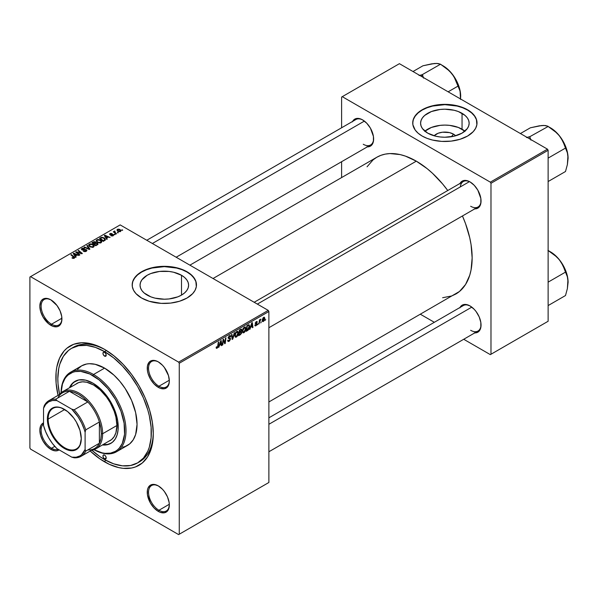 <?xml version="1.0" encoding="UTF-8"?>
<svg xmlns="http://www.w3.org/2000/svg" width="598" height="598" viewBox="0 0 598 598"><rect width="100%" height="100%" fill="white"/><g stroke="black" fill="none" stroke-linecap="round" stroke-linejoin="round"><path stroke-width="0.9" d="M453.493 134.139L451.4 136.718L453.493 134.139L455.624 135.791A12.199 7.041 180 0 0 453.493 134.139A12.199 7.041 180 0 0 434.126 135.791L438.095 133.257L442.49 132.21L449.539 132.607L453.493 134.139M464.878 131.164A24.286 14.023 0 0 0 462.045 129.198L462.045 113.306A24.286 14.023 180 0 1 469.153 123.218A24.286 14.023 180 0 1 454.166 136.172A24.286 14.023 180 0 1 427.705 133.13L422.435 128.585L421.059 125.954L420.588 123.218L421.059 120.482L422.435 117.851L424.685 115.429L431.382 111.557L440.135 109.464L444.875 109.195L454.166 110.264L458.36 111.557L465.065 115.429L467.307 117.851L468.69 120.482L469.153 123.218L468.69 125.954L467.307 128.585L462.045 133.13L454.166 136.172L444.875 137.234L440.135 136.964L435.576 136.172L427.705 133.13A24.286 14.023 180 0 1 420.588 123.218A24.286 14.023 180 0 1 435.576 110.264A24.286 14.023 180 0 1 462.045 113.306L462.045 129.198A24.286 14.023 0 0 0 424.872 131.164M477.017 123.068A32.143 18.56 0 0 0 467.599 110.092L467.599 109.793A32.143 18.56 180 0 1 477.017 122.919A32.143 18.56 180 0 1 457.171 140.067A32.143 18.56 180 0 1 422.143 136.038L427.017 138.347L432.571 140.067L441.72 141.39L451.146 141.121L460.026 139.282L467.599 136.038L473.22 131.665L475.634 128.301L476.86 124.735L476.397 119.294L474.565 115.818L471.598 112.603L467.599 109.793L460.026 106.549L454.203 105.158L444.875 104.358L435.538 105.158L429.723 106.549L422.143 109.793L418.144 112.603L414.115 117.529L412.882 121.095L412.882 124.735L415.176 130.02L418.144 133.227L422.143 136.038A32.143 18.56 180 0 1 412.725 122.919A32.143 18.56 180 0 1 432.571 105.771A32.143 18.56 180 0 1 467.599 109.793L467.599 110.092A32.143 18.56 0 0 0 432.69 106.04A32.143 18.56 0 0 0 412.732 123.068M147.16 295.098A24.286 14.023 180 0 1 140.044 285.186A24.286 14.023 180 0 1 155.032 272.24A24.286 14.023 180 0 1 181.5 275.274L181.5 295.098L177.815 296.847L169.062 298.94L164.33 299.209L155.032 298.14L150.838 296.847L144.14 292.975L141.89 290.553L140.515 287.922L140.044 285.186L140.515 282.45L141.89 279.827L147.16 275.274L150.838 273.533L159.591 271.44L169.062 271.44L173.622 272.24L181.5 275.274L184.52 277.397L186.763 279.827L188.146 282.45L188.609 285.186L188.146 287.922L186.763 290.553L184.52 292.975L181.5 295.098L181.5 275.274A24.286 14.023 180 0 1 188.609 285.186A24.286 14.023 180 0 1 173.622 298.14A24.286 14.023 180 0 1 147.16 295.098M196.473 285.037A32.143 18.56 0 0 0 187.054 272.068L187.054 271.769A32.143 18.56 180 0 1 196.473 284.887A32.143 18.56 180 0 1 176.627 302.035A32.143 18.56 180 0 1 141.599 298.013L149.179 301.257L161.176 303.358L170.602 303.089L179.482 301.257L187.054 298.013L192.676 293.633L195.09 290.277L196.316 286.704L195.852 281.269L192.676 276.141L189.177 273.114L184.722 270.543L176.627 267.74L167.477 266.416L161.176 266.416L149.179 268.524L143.939 270.543L137.6 274.579L133.571 279.498L132.337 283.071L132.337 286.704L133.571 290.277L135.978 293.633L141.599 298.013A32.143 18.56 180 0 1 132.18 284.887A32.143 18.56 180 0 1 152.027 267.74A32.143 18.56 180 0 1 187.054 271.769L187.054 272.068A32.143 18.56 0 0 0 152.146 268.016A32.143 18.56 0 0 0 132.188 285.037M158.62 486.084A14.696 8.484 -120 0 0 148.551 492.453A14.696 8.484 -120 0 0 158.941 510.266L158.291 511.387A15.615 9.015 60 0 1 147.25 492.266A15.615 9.015 60 0 1 158.291 485.89L154.06 484.425L150.479 485.12L148.087 487.871L147.459 489.904L147.459 494.875L150.479 503.15L154.06 507.979L158.291 511.387L160.443 512.389L164.42 512.778L167.47 511.021L168.487 509.406L169.331 505.011L169.114 502.402L167.47 496.856L164.42 491.578L162.514 489.299L158.291 485.89A15.615 9.015 60 0 1 169.331 505.011A15.615 9.015 60 0 1 158.291 511.387L158.941 510.266A14.696 8.484 60 0 1 149.336 497.312A14.696 8.484 60 0 1 151.593 485.539A14.696 8.484 60 0 1 158.62 486.084M43.534 423.967A14.696 8.484 -120 0 0 42.114 435.912A14.696 8.484 -120 0 0 51.525 448.246L50.875 449.375A15.615 9.015 60 0 1 40.559 435.202A15.615 9.015 60 0 1 43.534 422.868L41.696 424.244L40.679 425.858L39.834 430.254L40.679 435.613L43.071 441.13L46.651 445.966L50.875 449.375L55.098 450.84L57.012 450.765L59.127 449.86A15.615 9.015 60 0 1 50.875 449.375L51.525 448.246A14.696 8.484 60 0 1 42.114 435.912A14.696 8.484 60 0 1 43.534 423.967M51.204 300.046A14.696 8.484 -120 0 0 41.135 306.408A14.696 8.484 -120 0 0 51.525 324.221L50.875 325.342A15.615 9.015 60 0 1 39.834 306.221A15.615 9.015 60 0 1 50.875 299.845L46.651 298.38L44.745 298.454L41.696 300.211L40.679 301.826L39.834 306.221L40.679 311.588L43.071 317.104L48.722 323.854L53.028 326.344L57.012 326.74L58.679 326.119L61.078 323.361L61.706 321.335L61.706 316.357L60.054 310.811L57.012 305.541L50.875 299.845A15.615 9.015 60 0 1 61.915 318.973A15.615 9.015 60 0 1 50.875 325.342L51.525 324.221A14.696 8.484 60 0 1 41.927 311.266A14.696 8.484 60 0 1 44.177 299.493A14.696 8.484 60 0 1 51.204 300.046M158.62 362.059A14.696 8.484 -120 0 0 148.551 368.42A14.696 8.484 -120 0 0 158.941 386.233L158.291 387.355A15.615 9.015 60 0 1 147.25 368.233A15.615 9.015 60 0 1 158.291 361.865L156.138 360.863L152.154 360.467L149.111 362.231L147.459 365.871L147.459 370.842L148.087 373.601L150.479 379.117L154.06 383.946L158.291 387.355L160.443 388.356L164.42 388.752L167.47 386.988L169.114 383.348L169.331 380.986L168.487 375.619L164.42 367.553L162.514 365.273L158.291 361.865A15.615 9.015 60 0 1 169.331 380.986A15.615 9.015 60 0 1 158.291 387.355L158.941 386.233A14.696 8.484 60 0 1 149.336 373.287A14.696 8.484 60 0 1 151.593 361.506A14.696 8.484 60 0 1 158.62 362.059M61.9 318.233L51.525 324.221L61.9 318.233M54.792 446.362L51.525 448.246L54.792 446.362M169.309 504.271L158.941 510.266L169.309 504.271M169.309 380.246L158.941 386.233L169.309 380.246M254.187 302.274L463.308 181.538A14.696 8.484 60 0 1 470.334 182.091A14.696 8.484 -120 0 0 460.333 186.897M460.019 183.437A15.615 9.015 60 0 1 470.006 181.897L467.853 180.895L463.869 180.499L462.194 181.119L459.802 183.878M352.603 121.424A15.615 9.015 60 0 1 362.59 119.884L360.437 118.882L356.46 118.486L353.411 120.243L352.394 121.865M460.019 307.469A15.615 9.015 60 0 1 470.006 305.922L465.782 304.457L463.869 304.531L462.194 305.152L459.802 307.903M71.521 348.35A66.124 38.175 60 0 1 104.583 351.624L106.496 350.525L104.583 351.624L95.463 347.401L86.688 345.405L78.607 345.726L71.521 348.35L68.441 350.495L63.343 356.356L59.837 364.115L58.724 368.607L57.827 378.624L58.051 384.043L59.583 394.299A66.124 38.175 60 0 1 71.521 348.35L73.464 347.229A66.124 38.175 60 0 1 105.569 349.957A66.124 38.175 -120 0 0 72.508 347.812M104.583 349.374L95.082 344.971L90.44 343.633L81.62 342.759L73.681 344.306L66.931 348.2L64.083 350.989L59.583 358.112L56.81 367.067L56.107 372.12L56.107 383.146L58.051 395.368A68.882 39.767 60 0 1 104.583 349.374L104.583 349.374A68.882 39.767 60 0 1 153.29 433.737L152.348 422.225L149.582 410.071L145.082 397.752L139.02 385.732L131.642 374.475L123.218 364.421L114.083 355.945L104.583 349.374M104.583 461.858A68.882 39.767 60 0 1 90.193 451.042L99.806 458.83L109.359 464.347L118.718 467.599L123.218 468.339L131.642 468.002L135.477 466.933L142.234 463.031L147.534 456.932L151.189 448.851L152.348 444.172L153.29 433.737A68.882 39.767 60 0 1 104.583 461.858L105.562 460.161L104.583 461.858M189.902 265.161L376.807 157.252A78.981 45.598 -120 0 1 416.298 161.161L427.196 168.688L432.511 173.3L442.625 183.975L447.753 190.523A78.981 45.598 -120 0 0 416.298 161.161L213.03 278.511L416.298 161.161L405.399 156.108L400.084 154.576L389.971 153.574L385.269 154.112L380.866 155.345L376.807 157.252L373.13 159.816L367.045 166.812M442.625 297.722L451.729 295.958L455.788 294.052A78.981 45.598 -120 0 0 462.448 215.975L465.55 223.689L469.744 237.787L471.075 244.694L472.143 257.895L471.075 269.855L469.744 275.23L465.55 284.484L459.473 291.488L268.883 401.961M268.883 417.823L463.308 305.571A14.696 8.484 60 0 1 470.334 306.116M146.779 240.261L355.892 119.525A14.696 8.484 60 0 1 362.919 120.078M29.9 277.016L29.9 447.984L29.9 277.016L120.168 224.9L268.233 310.384L178.615 362.126L30.55 276.642L178.615 362.126L179.265 363.248L179.265 534.223L268.883 482.481L268.883 311.506L179.265 363.248L179.265 534.223L178.615 534.597L30.55 449.113L29.9 447.984L30.55 449.113L178.615 534.597L268.883 482.481L178.615 534.597L268.883 482.481L268.883 311.506L268.233 310.384L268.883 311.506L179.265 363.248L178.615 362.126L268.233 310.384L120.168 224.9L29.9 277.016M245.92 328.534L244.986 331.673L243.932 332.727L242.915 332.817L242.407 330.724L243.266 328.197L245.038 326.904L245.92 328.534L245.359 327.009L244.35 327.106L242.997 328.676L242.377 331.359L242.96 332.839L243.932 332.727L242.407 331.845L243.932 332.727L245.92 328.534L245.397 328.235L245.92 328.534M250.704 327.323L249.635 329.371L251.743 322.905L252.319 322.569L252.947 327.457L252.468 327.734L252.319 326.388L250.704 327.323L252.319 326.388L252.468 327.734L252.947 327.457L252.319 322.569L251.743 322.905L249.635 329.371L250.143 329.072L250.368 327.128L250.704 327.323M217.089 348.223L216.282 348.193L216.207 347.102L216.678 346.758L216.917 347.67L217.515 347.176L218.285 342.22L218.763 341.944L217.896 347.303L217.089 348.223L218.203 346.115L218.763 341.944L218.285 342.22L217.747 346.249L217.119 347.595L216.678 346.758L216.207 347.102L217.089 348.223L216.162 347.692L217.089 348.223L216.409 348.328M230.507 338.939L229.625 340.897L227.995 341.451L227.674 340.337L228.144 340L228.264 340.711L228.87 340.793L230.021 339.462L229.916 338.872L228.219 338.304L228.929 336.083L229.938 335.523L230.649 335.941L230.746 336.592L230.275 336.921L229.572 336.263L228.615 337.549L230.215 338.102L230.507 338.939L228.615 337.549L229.4 336.345L230.275 336.921L230.746 336.592L230.357 335.583L229.415 335.725L228.144 337.855L230.036 339.26L229.116 340.673L228.264 340.711L228.144 340L227.674 340.337L228.047 341.488L229.079 341.301L227.681 340.494L229.079 341.301L230.507 338.939L228.159 337.586L230.507 338.939M234.76 332.712L232.772 339.103L232.166 339.455L231.471 334.603L231.949 334.334L232.547 338.483L234.244 333.004L234.76 332.712L234.244 333.004L232.547 338.483L231.949 334.334L231.471 334.603L232.166 339.455L232.772 339.103L232.061 338.692L232.772 339.103L234.76 332.712M238.363 332.899L237.428 336.031L236.382 337.093L235.358 337.182L234.85 335.089L235.709 332.555L237.481 331.27L238.363 332.899L237.81 331.367L236.793 331.471L235.44 333.041L234.82 335.725L235.403 337.205L236.382 337.093L234.85 336.211L236.382 337.093L238.363 332.899L237.84 332.6L238.363 332.899M265.684 319.354L265.101 320.438L265.684 319.354M241.727 332.301L240.531 331.613L241.727 332.301L241.36 333.647L238.595 335.74L239.364 330.051L241.644 329.289L241.158 331.569L241.727 332.301L241.158 331.569L241.786 329.932L241.158 329.102L239.364 330.051L238.595 335.74L240.418 334.693L239.888 334.387L240.418 334.693L241.727 332.301L241.158 331.569M219.593 345.285L218.524 347.333L220.632 340.867L221.208 340.531L221.836 345.42L221.357 345.696L221.208 344.351L219.593 345.285L221.208 344.351L221.357 345.696L221.836 345.42L221.208 340.531L220.632 340.867L218.524 347.333L219.032 347.034L219.257 345.091L219.593 345.285M223.263 341.391L222.777 344.874L222.299 345.151L223.076 339.455L223.577 339.163L224.878 342.871L225.513 338.049L225.992 337.773L225.222 343.461L224.721 343.753L223.413 340.06L223.263 341.391L223.413 340.06L224.721 343.753L225.222 343.461L225.992 337.773L225.513 338.049L224.878 342.871L223.577 339.163L223.076 339.455L222.299 345.151L222.777 344.874L222.374 344.635L222.777 344.874L223.263 341.391L222.845 341.152L223.263 341.391M257.312 322.21L256.236 321.672L255.241 323.331L256.049 323.974L255.256 323.518L256.602 324.355L255.981 325.297L255.301 324.736L254.83 325.073L255.129 325.925L255.959 325.783L254.83 325.133L255.959 325.783L254.898 325.618L255.301 324.736L255.63 325.402L256.557 324.632L255.241 323.331L256.445 321.567L257.08 321.567L257.312 322.21L256.213 322.165L255.727 323.129L256.938 323.57L256.878 324.811L255.959 325.783L257.073 324.034L255.72 322.972L256.213 322.165L257.312 322.21L257.043 321.545M248.23 330.059L246.152 331.382L246.922 325.686L248.888 324.744L249.628 325.955L249.112 328.698L248.23 330.059L249.635 326.269L248.633 324.766L246.922 325.686L246.152 331.382L247.497 330.604L246.967 330.298L247.497 330.604L248.23 330.059L247.774 329.797L248.23 330.059M264.809 318.315L263.995 320.917L262.485 321.552L262.29 319.788L263.023 317.979L264.189 317.209L264.809 318.315L263.703 317.359L262.208 320.655L262.574 321.612L263.337 321.53L262.223 320.887L263.337 321.53L264.809 318.315L264.241 317.986L264.809 318.315M261.319 321.874L260.735 322.957L261.319 321.874M259.629 322.075L258.904 324.019L259.465 319.878L259.943 319.601L259.824 320.461L260.915 319.108L259.629 322.075L260.915 319.108L259.824 320.461L259.943 319.601L259.465 319.878L258.904 324.019L259.629 322.075L259.203 321.829L259.629 322.075M258.127 323.712L257.544 324.804L258.127 323.712M115.152 234.543L114.128 234.386L115.152 234.543M118.337 232.704L117.313 232.547L118.337 232.704M101.122 242.713L101.72 241.323L100.09 239.843L97.736 239.484L96.3 240.321L97.093 242.153L100.045 243.035L101.122 242.713L101.795 241.719L100.464 240.045L96.869 239.783L96.211 240.957L97.601 242.474L101.122 242.713M107.274 239.088L106.594 238.056L108.208 237.122L110.077 237.473L104.904 235.208L104.329 235.545L106.765 239.387L107.274 239.088L106.594 238.056L108.208 237.122L110.077 237.473L104.904 235.208L104.329 235.545L106.765 239.387L107.274 239.088M95.957 242.93L95.471 241.928L95.471 243.521L95.471 241.928L93.819 241.697L93.109 242.631L93.109 242.018L91.95 242.691L95.725 245.756L97.952 244.343L97.683 243.304L95.957 242.93L95.777 242.145L94.708 241.652L91.95 242.691L95.725 245.756L98.065 243.999L96.046 242.639M89.902 249.119L87.338 245.352L86.83 245.643L89.027 248.88L84.535 246.974L84.056 247.251L89.296 249.471L89.902 249.119L87.338 245.352L86.83 245.643L89.027 248.88L84.535 246.974L84.056 247.251L89.296 249.471L89.902 249.119M74.279 258.209L74.122 256.834L74.122 258.291L74.122 256.834L71.349 254.584L71.349 255.249L71.349 254.584L70.87 254.86L73.547 257.035L73.778 258.411L73.778 257.888L72.747 257.85L72.747 258.351L72.388 257.596L72.388 258.187L72.388 257.596L71.977 257.902L72.351 258.164L73.838 258.396L74.683 257.514L71.349 254.584L70.87 254.86L74.003 257.559L72.149 258.037L74.279 258.209L74.705 257.648M79.908 254.89L76.694 252.304L81.851 253.769L82.352 253.485L78.577 250.413L78.091 250.689L81.321 253.283L76.163 251.803L75.662 252.094L79.429 255.167L79.908 254.89L76.694 252.304L81.851 253.769L82.352 253.485L78.577 250.413L78.091 250.689L81.321 253.283L76.163 251.803L75.662 252.094L79.429 255.167L79.908 254.89M76.163 257.05L75.483 256.019L77.097 255.084L78.966 255.436L73.793 253.171L73.218 253.507L75.654 257.349L76.163 257.05L75.483 256.019L77.097 255.084L78.966 255.436L73.793 253.171L73.218 253.507L75.654 257.349L76.163 257.05M86.269 251.287L86.919 250.495L86.142 249.575L82.105 249.344L82.636 248.626L84.258 248.753L84.453 248.32L82.539 248.148L81.395 248.91L82.389 250.039L86.015 250.039L86.164 250.622L85.507 251.093L83.324 251.212L85.402 251.623L86.919 250.45L86.359 249.695L82.322 249.538L82.457 248.716L84.587 248.394L81.941 248.402L81.343 249.134L81.881 249.829L85.933 249.986L85.768 250.958L83.324 251.212L86.269 251.287M93.565 247.071L94.163 245.688L92.533 244.208L90.178 243.842L88.743 244.687L89.536 246.511L92.488 247.4L93.565 247.071L94.237 246.084L92.907 244.403L89.319 244.141L88.654 245.322L90.044 246.839L93.565 247.071M110.899 235.776L112.641 235.986L113.68 235.014L112.701 234.379L110.495 234.506L110.391 233.885L112.08 233.594L110.466 233.429L109.584 234.027L109.86 234.693L113.037 235.021L112.566 235.605L110.899 235.776L113.149 235.769L113.306 234.573L110.667 234.558L110.391 233.885L112.08 233.594L110.002 233.631L109.95 234.745L112.873 234.865L112.76 235.515L110.899 235.776M105.248 240.134L104.082 237.832L104.082 238.43L104.082 237.832L101.279 237.376L100.636 238.288L100.636 237.675L99.507 238.325L103.282 241.398L105.398 239.91L104.777 238.325L102.026 237.249L99.507 238.325L103.282 241.398L105.472 239.581M120.527 231.508L120.953 230.447L119.697 229.34L117.933 229.131L116.984 229.826L117.911 231.291L119.951 231.725L121.02 230.776L119.959 229.483L117.47 229.318L116.946 230.036L118.083 231.396L120.527 231.508M116.52 233.758L114.779 232.203L114.794 231L114.181 231.321L114.33 231.987L113.291 231.8L116.034 234.035L116.52 233.758L115.436 232.854L114.794 231L114.33 231.987L113.291 231.8L116.034 234.035L116.52 233.758M122.71 230.185L121.686 230.021L122.71 230.185M341.615 97.048L341.615 127.77L341.615 97.048L399.412 63.68L547.476 149.164L490.33 182.158L342.265 96.674L490.33 182.158L490.98 183.28L490.98 354.255L548.127 321.261L548.127 150.285L490.98 183.28L490.98 354.255L490.33 354.629L463.719 339.268L490.33 354.629L548.127 321.261L490.33 354.629L548.127 321.261L548.127 150.285L547.476 149.164L548.127 150.285L490.98 183.28L490.33 182.158L547.476 149.164L399.412 63.68L341.615 97.048M341.615 161.707L341.615 177.569L341.615 161.707M434.335 322.3L420.596 314.369L434.335 322.3M474.229 332.892L477.809 332.196L479.185 331.053L480.829 327.412L480.829 322.434L479.185 316.888L476.135 311.61L474.229 309.33L470.006 305.922A15.615 9.015 60 0 1 481.046 325.043A15.615 9.015 60 0 1 474.715 332.922M366.813 146.846L370.401 146.151L372.793 143.393L373.421 141.367L373.421 136.396L370.401 128.122L366.813 123.293L362.59 119.884A15.615 9.015 60 0 1 373.63 139.005A15.615 9.015 60 0 1 367.299 146.876M474.229 208.859L476.135 208.784L479.185 207.028L480.829 203.38L480.829 198.409L477.809 190.134L474.229 185.305L470.006 181.897A15.615 9.015 60 0 1 481.046 201.018A15.615 9.015 60 0 1 474.715 208.889M481.039 200.629A14.696 8.484 60 0 1 478.004 206.99A14.696 8.484 60 0 1 470.656 206.265A14.696 8.484 -120 0 0 481.039 200.629M373.63 138.616A14.696 8.484 60 0 1 370.588 144.978A14.696 8.484 60 0 1 363.24 144.253A14.696 8.484 -120 0 0 373.63 138.616M481.039 324.662A14.696 8.484 60 0 1 478.004 331.023A14.696 8.484 60 0 1 470.656 330.298A14.696 8.484 -120 0 0 481.039 324.662M153.275 432.593A66.124 38.175 60 0 1 139.596 461.761A66.124 38.175 60 0 1 138.601 462.299A66.124 38.175 -120 0 0 153.275 432.593M169.324 380.597A14.696 8.484 60 0 1 166.281 386.958A14.696 8.484 60 0 1 158.941 386.233A14.696 8.484 -120 0 0 169.324 380.597M169.324 504.63A14.696 8.484 60 0 1 166.281 510.991A14.696 8.484 60 0 1 158.941 510.266A14.696 8.484 -120 0 0 169.324 504.63M58.17 449.307A14.696 8.484 60 0 1 51.525 448.246A14.696 8.484 -120 0 0 58.17 449.307M61.908 318.584A14.696 8.484 60 0 1 58.873 324.946A14.696 8.484 60 0 1 51.525 324.221A14.696 8.484 -120 0 0 61.908 318.584M196.473 285.186L195.852 281.568L194.021 278.085L191.054 274.878L187.054 272.068L182.188 269.758L176.627 268.046L164.33 266.633L152.027 268.046L146.473 269.758L141.599 272.068L137.6 274.878L134.632 278.085L132.801 281.568L132.18 285.186M477.017 123.218L476.397 119.6L474.565 116.117L471.598 112.91L467.599 110.092L462.732 107.79L457.171 106.07L444.875 104.657L432.571 106.07L427.017 107.79L422.143 110.092L418.144 112.91L415.176 116.117L413.345 119.6L412.725 123.218M465.065 131.328L458.36 127.456L449.606 125.363L444.875 125.094L440.135 125.363L431.382 127.456L424.685 131.328M76.163 252.498L76.163 251.803L76.163 252.498M78.495 252.857L78.495 252.438L78.495 252.857M80.184 253.32L80.184 252.909L80.184 253.32M78.577 251.085L78.577 250.413L78.577 251.085M76.694 252.932L76.694 252.304L76.694 252.932M77.62 253.694L77.62 253.006L77.62 253.694M73.793 254.419L73.793 253.171L73.793 254.419M75.483 257.08L75.483 256.019L75.483 257.08M75.206 255.563L74.488 254.419L74.488 255.51L73.935 253.664L73.935 254.643L73.935 253.664L76.499 254.815L76.499 255.428L76.499 254.815L75.206 255.563L75.206 256.654L75.206 255.563L73.935 253.664L76.499 254.815L75.206 255.563M73.547 257.035L73.778 257.888M83.742 251.422L83.742 250.906L83.742 251.422M83.884 251.481L83.884 250.996L83.884 251.481M84.535 251.653L84.535 251.22L84.535 251.653M85.768 251.519L85.768 250.958L85.768 251.519M85.933 249.986L85.768 250.958M81.941 249.867L81.941 248.402L81.941 249.867M82.322 249.538L82.457 248.716M82.905 250.106L82.905 249.672L82.905 250.106M84.191 249.979L84.191 249.478L84.191 249.979M86.359 251.235L86.359 249.695L86.359 251.235M84.535 247.452L84.535 246.974L84.535 247.452M87.682 248.783L87.682 248.282L87.682 248.783M89.027 249.359L89.027 248.88L89.027 249.359M87.338 246.406L87.338 245.352L87.338 246.406M89.319 246.331L89.319 244.141L89.319 246.331M92.907 245.008L92.907 244.403L92.907 245.008M90.537 246.578L89.371 245.307L89.371 246.383L89.835 244.462L92.384 244.649L93.527 246.047L93.071 247.288L93.071 246.75L90.537 246.578L90.537 247.079L89.371 245.307L90.448 244.253L92.256 244.575L93.52 245.935L92.608 246.922L90.537 246.578M97.444 244.769L97.444 243.139L97.444 244.769M94.043 243.73L92.869 242.773L92.869 243.438L92.869 242.773L93.677 242.302L95.022 242.212L95.396 243.565L95.396 242.736L94.813 243.902L94.813 243.289L94.043 243.73L94.043 244.395L94.043 243.73L92.869 242.773L95.022 242.212L95.374 242.818L94.043 243.73M95.762 245.128L94.484 244.089L94.484 244.754L94.484 244.089L95.486 243.513L96.958 243.401L97.093 244.971L97.093 244.328L96.652 245.225L96.652 244.612L95.762 245.128L95.762 245.741L95.762 245.128L94.484 244.089L96.091 243.251L96.958 243.401L97.093 244.328L95.762 245.128M95.022 242.212L95.396 242.736M111.25 235.941L111.25 235.433L111.25 235.941M112.76 235.948L112.76 235.515L112.76 235.948M112.873 234.865L112.76 235.515M110.002 233.631L109.95 234.745M110.353 234.431L110.391 233.885M110.667 234.954L110.667 234.558L110.667 234.954M111.348 234.902L111.348 234.506L111.348 234.902M112.469 234.752L112.469 234.364L112.469 234.752M113.306 235.672L113.306 234.573L113.306 235.672M113.687 235.111L113.306 234.573M104.904 236.457L104.904 235.208L104.904 236.457M106.594 239.118L106.594 238.056L106.594 239.118M106.324 237.593L105.599 236.457L105.599 237.548L105.046 235.702L105.046 236.681L105.046 235.702L107.61 236.853L107.61 237.466L107.61 236.853L106.324 237.593L106.324 238.692L106.324 237.593L105.046 235.702L107.61 236.853L106.324 237.593M103.319 240.762L100.427 238.408L100.427 239.073L100.427 238.408L101.787 237.712L103.581 238.094L104.755 239.484L103.319 241.375L103.319 240.762L100.427 238.408L102.131 237.668L104.015 238.378L104.717 239.701L103.319 240.762M96.869 241.973L96.869 239.783L96.869 241.973M100.464 240.65L100.464 240.045L100.464 240.65M96.928 240.942L97.384 240.097L99.059 239.933L100.98 241.286L100.628 242.923L100.628 242.384L98.969 242.556L97.481 241.794L96.928 240.942L97.384 240.097L99.941 240.284L101.084 241.689L100.628 242.384L98.094 242.22L98.094 242.721L96.928 240.942L96.928 242.018L96.921 240.807L96.921 242.011M117.47 230.97L117.47 229.318L117.47 230.97M119.959 230.103L119.959 229.483L119.959 230.103M118.501 231.097L117.866 229.572L119.48 229.752L120.116 231.269L120.116 231.68L120.116 231.269L118.501 231.097L118.501 231.598L117.597 230.17L118.157 229.46L119.48 229.752L120.37 230.723L119.72 231.396L118.501 231.097M117.567 231.052L117.866 229.572M120.385 231.583L120.385 230.843L120.116 231.269M117.799 232.921L117.799 232.263L117.799 232.921M113.769 232.188L113.769 231.523L113.769 232.188M114.33 232.644L114.33 231.987L114.33 232.644M114.353 231.12L114.33 231.987M114.794 231.478L114.794 231L114.794 231.478M114.614 232.876L114.786 231.486M115.436 233.541L115.436 232.854L115.436 233.541M114.607 234.767L114.607 234.11L114.607 234.767M122.164 230.402L122.164 229.744L122.164 230.402M89.371 245.307L89.364 246.376M96.958 243.401L97.093 244.328M240.68 329.289L241.786 329.932L240.68 329.289M240.56 329.969L239.753 330.44L239.514 332.211L239.753 330.44L239.342 330.201L240.56 329.969L240.03 329.662L241.315 330.223L241.054 331.105L239.514 332.211L239.103 331.98L239.514 332.211L241.166 330.888L241.196 329.834L240.56 329.969L241.315 330.223M240.426 332.301L239.424 332.877L239.163 334.798L239.424 332.877L239.013 332.645L240.426 332.301L239.895 331.995L241.256 332.563L240.516 333.99L239.163 334.798L238.751 334.566L239.163 334.798L240.994 333.452L241.203 332.249L240.426 332.301L241.256 332.563M236.771 332.092L235.679 333.512L235.291 335.62L235.933 336.592L237.077 335.799L237.884 333.325L237.264 331.957L236.771 332.092L237.884 333.116L236.412 336.457L234.835 335.216L235.291 335.478L235.814 333.228L235.448 333.019L235.814 333.228L236.771 332.092L236.315 331.823L237.488 332.032L236.659 331.554M236.412 336.457L234.827 336.016M231.792 336.861L232.39 337.205L231.792 336.861M231.979 338.162L232.547 338.483L231.979 338.162M227.674 340.367L228.264 340.711L227.674 340.367M227.674 340.404L228.264 340.711M229.251 338.745L228.167 338.117L229.916 338.872M229.819 338.819L228.144 337.855M229.43 335.717L230.746 336.48L229.43 335.717M229.333 335.777L230.746 336.592L229.333 335.777M229.4 336.345L230.275 336.801M228.212 337.309L228.615 337.549L228.212 337.309M228.167 337.549L228.72 337.87M230.193 338.087L229.61 337.99M217.119 347.595L216.633 347.244M217.792 345.876L218.203 346.115L217.792 345.876M221.29 345.106L221.836 345.42L221.29 345.106M220.677 344.044L221.208 344.351L220.677 344.044M219.847 344.523L220.542 341.129L221.14 343.775L219.503 344.321L221.14 343.775L220.856 341.309L219.847 344.523M223.495 340.382L224.198 340.785L223.495 340.382M223.876 341.54L224.631 341.981L223.876 341.54M224.243 342.505L224.878 342.871L224.243 342.505M224.437 343.013L225.222 343.461L224.437 343.013M223.024 339.836L223.413 340.06L223.024 339.836M255.981 325.297L255.301 324.736M256.43 324.034L255.249 323.354M256.213 322.165L256.841 322.554M255.346 322.763L255.72 322.972L255.346 322.763M255.286 322.98L255.817 323.309M256.153 323.369L255.765 323.256M255.824 323.316L257.073 324.034L255.824 323.316M252.401 327.143L252.947 327.457L252.401 327.143M251.788 326.082L252.319 326.388L251.788 326.082M250.966 326.56L251.661 323.167L252.251 325.813L250.614 326.359L252.251 325.813L251.967 323.346L250.966 326.56M249.157 324.826L248.633 324.766M249.119 325.97L249.635 326.269L249.119 325.97M248.596 325.424L247.31 326.074L246.72 330.44L248.604 328.833L249.164 326.508L248.596 325.424L249.164 326.508L247.325 330.089L246.309 330.201L246.72 330.44L247.31 326.074L246.899 325.843L248.596 325.424L247.983 325.073L248.835 325.469L248.065 325.028M244.328 327.726L242.87 330.582L243.05 331.972L243.969 332.092L242.392 330.851L242.848 331.113L243.371 328.863L243.005 328.661L243.371 328.863L244.328 327.726L243.872 327.457L244.821 327.592L244.328 327.726L245.442 328.751L243.969 332.092L242.384 331.651M264.443 317.284L263.703 317.359M263.688 317.852L262.686 320.506L263.03 321.126L263.808 320.543L264.323 318.898L263.995 317.777L264.338 318.592L263.337 321.051L262.245 320.072L262.686 320.326L263.688 317.852L263.329 317.643L264.084 317.815L263.516 317.486M263.337 321.051L262.208 320.67M259.42 320.222L259.824 320.461L259.42 320.222M260.242 319.541L260.721 319.818L260.242 319.541M243.969 332.092L244.896 331L245.442 328.96L245.187 327.779L244.216 327.188M104.583 356.124A2.295 1.323 60 0 1 103.08 354.106A2.295 1.323 60 0 1 103.432 352.259A2.295 1.323 60 0 1 104.583 352.379L105.726 353.59L106.205 355.19L104.583 356.124L103.432 354.913L102.961 353.313L103.432 352.259L104.583 352.379A2.295 1.323 60 0 1 106.085 354.397A2.295 1.323 60 0 1 105.726 356.236L104.583 356.124L106.205 355.19L105.726 356.236A2.295 1.323 60 0 1 104.583 356.124M104.583 458.86A2.295 1.323 60 0 1 103.08 456.835A2.295 1.323 60 0 1 103.432 454.996A2.295 1.323 60 0 1 104.583 455.108L105.726 456.319L106.205 457.919L104.583 458.86L103.432 457.649L102.961 456.05L103.432 454.996L104.583 455.108A2.295 1.323 60 0 1 106.085 457.134A2.295 1.323 60 0 1 105.726 458.972L104.583 458.86L106.205 457.919L105.726 458.972A2.295 1.323 60 0 1 104.583 458.86M75.311 381.165A35.82 20.676 -120 0 0 70.123 387.332L72.485 383.587L75.632 380.971M69.473 387.713A35.82 20.676 60 0 1 74.982 381.345A35.82 20.676 60 0 1 92.892 383.124L100.247 388.625L104.829 393.469L108.963 399.038L112.469 405.115L115.227 411.476L117.731 420.999L118.098 429.783L117.126 434.851L115.227 439.052L112.469 442.221L108.963 444.247L102.535 444.979A35.82 20.676 60 0 0 110.802 443.387L110.802 443.387A35.82 20.676 60 0 0 116.289 414.683A35.82 20.676 60 0 0 92.892 383.124L85.544 380.134L78.824 379.924L73.315 382.511L69.473 387.713M93.542 374.498L92.892 375.619A45 25.983 60 0 1 124.705 430.112A45 25.983 60 0 1 93.968 449.711L102.131 452.858L105.069 453.344L110.57 453.127L115.392 451.341L117.492 449.875L119.353 448.059L122.291 443.402L124.563 434.253L124.1 423.22L120.953 411.245L115.392 399.374L107.894 388.618L99.104 379.909L89.775 373.997L80.715 371.388L75.213 371.605L72.702 372.307L68.292 374.856L66.438 376.68L64.831 378.84L62.439 384.118L61.093 392.759A45 25.983 60 0 1 92.892 375.619L93.542 374.498A45.919 26.514 60 0 1 123.539 414.96A45.919 26.514 60 0 1 116.505 451.759A45.919 26.514 60 0 1 93.953 449.718A45.919 26.514 -120 0 0 126.014 430.5A45.919 26.514 -120 0 0 93.542 374.498L104.583 368.121L93.542 374.498A45.919 26.514 -120 0 0 61.071 392.774A45.919 26.514 60 0 1 70.579 372.225A45.919 26.514 60 0 1 93.542 374.498M116.505 451.759L127.538 445.383A45.919 26.514 -120 0 0 134.58 408.591A45.919 26.514 -120 0 0 104.583 368.121L114.009 375.178L119.892 381.389L125.184 388.528L131.582 400.376L135.656 412.672L137.054 424.363L135.656 434.44L133.219 439.822L129.684 443.895L125.184 446.497L122.62 447.207M104.583 351.624A66.124 38.175 60 0 1 147.781 409.899A66.124 38.175 60 0 1 137.645 462.882A66.124 38.175 60 0 1 104.583 459.608A66.124 38.175 60 0 1 91.883 450.249L100.001 456.7L104.583 459.608L113.702 463.839L122.478 465.827L130.558 465.506L137.645 462.882L143.46 458.061L147.781 451.221L149.328 447.125L151.115 437.773L151.115 427.189L149.328 415.774L147.781 409.899L143.46 398.066L137.645 386.532L130.558 375.723L122.478 366.066L113.702 357.933L104.583 351.624M75.468 384.432L77.007 383.355A33.062 19.091 60 0 1 93.542 384.992A33.062 19.091 60 0 1 115.137 414.13A33.062 19.091 60 0 1 110.069 440.621L108.373 441.421M77.583 369.198L81.62 365.849L86.546 364.025L89.274 363.711L95.157 364.294L104.583 368.121A45.919 26.514 -120 0 0 81.62 365.849L70.579 372.225M111.123 443.193A35.82 20.676 -120 0 1 103.185 444.598L107.61 444.434L111.452 443.013M62.723 391.608A33.062 19.091 60 0 1 88.205 400.466A33.062 19.091 60 0 1 102.632 433.737L116.924 425.492L102.632 433.737A33.062 19.091 -120 0 0 85.596 397.917A33.062 19.091 -120 0 0 59.314 394.635A33.062 19.091 60 0 1 62.723 391.608L78.712 382.563L82.524 381.823L86.755 382.242L93.542 384.992L100.329 390.075L106.534 397.042L110.077 402.447L114.158 411.17L115.915 417.075L116.924 425.492L115.915 432.743L114.158 436.622L111.617 439.552L95.785 448.874A33.062 19.091 60 0 1 91.457 450.309A33.062 19.091 -120 0 0 102.632 433.737L101.339 433.737A32.143 18.56 60 0 1 99.388 443.245A32.143 18.56 60 0 1 87.809 449.928M556.873 132.965L559.317 135.656A24.847 14.345 -120 0 0 550.534 127.86L548.142 126.484L554.159 130.566L559.317 135.656L562.995 141.539L565.499 148.08L548.127 158.111L565.499 148.08L567.382 152.841L568.1 158.291L567.375 164.592L565.499 171.506L548.127 181.538L565.499 171.506L567.375 164.592L567.951 155.562L566.762 149.762L564.467 143.849L561.223 138.228L557.254 133.287L552.821 129.362L548.142 126.484L556.873 132.965M530.957 140.141L529.746 136.725L548.142 126.484L529.746 136.725L526.442 137.533L529.536 136.74A28.517 16.467 60 0 1 529.963 136.987A28.517 16.467 -120 0 0 529.536 136.74L530.957 140.141M543.806 125.528L539.306 125.819L530.366 127.793L520.417 133.541L530.366 127.793L541.743 125.513L545.421 125.535L547.932 126.223L543.776 125.416L539.837 125.879M568.1 158.463L568.1 158.291A24.847 14.345 -120 0 0 559.317 135.656L561.343 138.519L564.295 144.664L567.382 152.841L568.1 158.291A24.847 14.345 -120 0 1 568.1 158.395M469.43 181.643L257.342 304.098L469.43 181.643M471.8 307.133L268.883 424.288L471.8 307.133M556.873 256.998L559.317 259.682A24.847 14.345 -120 0 0 550.534 251.893L548.142 250.51L554.159 254.599L559.317 259.682L562.995 265.564L565.499 272.112L548.127 282.144L565.499 272.112L567.382 276.867L568.1 282.323L567.375 288.625L565.499 295.539L548.127 305.571L565.499 295.539L567.375 288.625L567.951 279.587L566.762 273.787L564.467 267.874L561.223 262.26L557.254 257.319L552.821 253.388L548.142 250.51L556.873 256.998M568.1 282.495L568.1 282.323A24.847 14.345 -120 0 0 559.317 259.682L561.343 262.544L564.295 268.689L567.382 276.867L568.1 282.323A24.847 14.345 -120 0 1 568.1 282.428M152.378 243.498L364.391 121.088L152.378 243.498M422.128 74.728L419.034 75.512L422.128 74.728A28.517 16.467 60 0 1 422.338 74.847A28.517 16.467 -120 0 0 422.128 74.728L440.524 64.21L449.464 70.953L453.934 76.499L459.967 90.821L460.684 96.278L460.497 99.373L460.086 90.687L457.059 81.836L453.815 76.215L449.846 71.274L443.118 65.847A24.847 14.345 -120 0 1 451.901 73.636L455.579 79.527L458.09 86.067L448.141 91.808L458.09 86.067L459.967 90.821L460.684 96.278A24.847 14.345 -120 0 0 451.901 73.636L446.751 68.553L440.524 64.21L422.128 74.728M421.44 76.395L422.338 74.847L421.44 76.395M423.548 78.129L422.547 74.967A28.517 16.467 -120 0 0 422.338 74.847A28.517 16.467 60 0 1 422.547 74.967L423.548 78.129M436.398 63.515L431.891 63.807L422.95 65.78L413.001 71.521L422.95 65.78L434.335 63.493L438.013 63.515L440.524 64.21L436.361 63.403L432.421 63.866M64.517 409.406A23.419 13.522 -120 0 0 48.146 419.078L47.369 419.078A23.972 13.836 60 0 1 64.322 409.294A23.972 13.836 60 0 1 81.268 438.648L79.975 445.39L78.413 447.872L76.305 449.621L73.733 450.571L70.803 450.69L64.315 448.433L61.011 446.153L54.904 439.702L52.332 435.785L48.662 427.316L47.369 419.078L47.698 415.446L48.662 412.336L50.225 409.854L52.332 408.105L54.904 407.156L57.834 407.036L61.011 407.761L67.626 411.574L73.733 418.024L76.305 421.941L79.975 430.418L81.268 438.648A23.972 13.836 60 0 1 64.315 448.433A23.972 13.836 60 0 1 47.369 419.078L48.146 419.078A23.419 13.522 60 0 1 52.998 408.359A23.419 13.522 60 0 1 64.517 409.406M64.704 409.518L48.146 419.078L64.704 409.518M57.827 397.984A32.143 18.56 60 0 1 69.398 391.301A32.143 18.56 60 0 1 87.809 401.931L83.309 397.655L78.607 394.366L73.898 392.221L69.398 391.301L87.809 401.931A32.143 18.56 60 0 1 99.388 421.979A32.143 18.56 60 0 1 101.339 433.737L100.845 428.019L99.388 421.979L99.388 443.245L100.845 438.887L101.339 433.737L102.632 433.737A33.062 19.091 60 0 1 95.785 448.874M48.894 400.653L62.536 392.774A32.143 18.56 -120 0 1 69.398 391.301L55.764 399.18L56.855 400.563A31.223 18.03 60 0 0 43.534 408.247L44.185 405.863A32.143 18.56 60 0 1 48.894 400.653A32.143 18.56 60 0 1 55.764 399.18A32.143 18.56 -120 0 0 44.185 405.863L43.534 408.247L43.534 425.484L45.672 431.749L48.707 437.878L52.497 443.574L56.855 448.552L71.782 457.164L74.174 457.799A32.143 18.56 -120 0 0 85.746 451.116L85.103 449.479L85.103 432.249L85.746 429.857L99.388 421.979L99.388 443.245L85.746 451.116A32.143 18.56 60 0 1 81.036 456.326A32.143 18.56 60 0 1 74.174 457.799L71.782 457.164L76.14 457.223L79.93 455.908L81.552 454.749L85.103 449.479L85.103 432.249L84.154 429.11L81.552 422.876L78.121 416.933L71.782 409.174L56.855 400.563L55.764 399.18L69.398 391.301L87.809 401.931L74.174 409.809L71.782 409.174L56.855 400.563L52.497 400.503L48.707 401.819L45.672 404.442L43.534 408.247L43.534 425.484A31.223 18.03 60 0 0 56.855 448.552L71.782 457.164A31.223 18.03 60 0 0 85.103 449.479L85.746 451.116L99.388 443.245A32.143 18.56 -120 0 1 94.678 448.455L81.036 456.326M99.388 421.979A32.143 18.56 -120 0 0 87.809 401.931L74.174 409.809A32.143 18.56 60 0 1 85.746 429.857L99.388 421.979M81.268 438.424A23.419 13.522 60 0 1 76.417 448.919A23.419 13.522 60 0 1 58.372 442.647A23.419 13.522 60 0 1 48.146 419.078A23.419 13.522 -120 0 0 64.614 447.708A23.419 13.522 -120 0 0 81.268 438.424M85.746 429.857A32.143 18.56 -120 0 0 74.174 409.809L71.782 409.174A31.223 18.03 60 0 1 85.103 432.249L85.746 429.857M74.003 257.581L74.003 258.343M86.232 250.413L86.232 251.31M82.061 249.194L82.061 249.919M93.527 246.062L93.527 247.094M95.396 242.713L95.396 243.565M97.339 243.917L97.339 244.829M113.074 235.141L113.074 235.814M110.174 234.177L110.174 234.85M104.755 239.484L104.755 240.546M101.084 241.697L101.084 242.736M241.144 329.797L240.471 329.408M241.091 332.114L240.389 331.711M229.871 338.842L228.144 337.848M230.043 336.255L229.273 335.814M216.782 347.64L216.177 347.289M255.503 325.357L254.912 325.02M256.662 322.098L256.086 321.769M139.596 461.761L137.645 462.882M547.932 126.365L550.534 127.86M478.004 206.99L268.883 327.726M268.883 451.759L478.004 331.023M547.932 250.39L550.534 251.893M176.163 257.23L370.588 144.978M440.524 64.352L443.118 65.847"/></g></svg>
